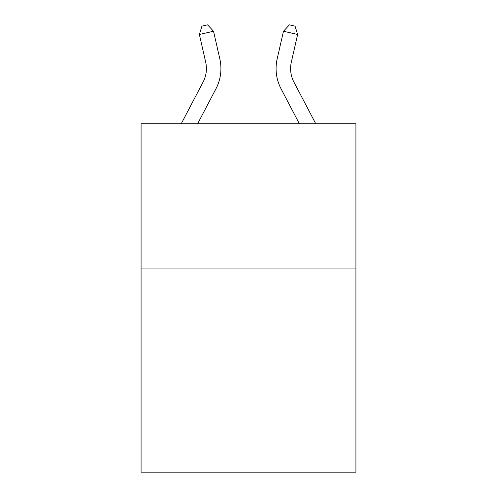 <?xml version="1.0" encoding="UTF-8"?>
<svg xmlns="http://www.w3.org/2000/svg" width="497" height="497" viewBox="0 0 497 497"><rect width="100%" height="100%" fill="white"/><g stroke="black" fill="none" stroke-linecap="round" stroke-linejoin="round"><path stroke-width="0.75" d="M355.92 268.92L355.92 472.15L141.08 472.15L141.08 123.753L355.92 123.753L355.92 268.92L141.08 268.92M181.25 123.753L203.087 82.067A29.031 29.031 -37.8 0 0 205.677 62.144L199.372 34.467L201.937 26.142L207.597 24.85L213.524 31.243L219.829 58.919A43.55 43.55 156.2 0 1 215.947 88.801L197.638 123.753M293.913 82.067L315.75 123.753L293.913 82.067A29.031 29.031 23.8 0 1 291.323 62.144L297.628 34.467L283.476 31.243L277.171 58.919A43.55 43.55 -156.2 0 0 281.053 88.801L299.362 123.753M203.087 82.067A29.031 29.031 -23.8 0 0 205.677 62.144M213.524 31.243L199.372 34.467M277.171 58.919L283.476 31.243L289.403 24.85L295.063 26.142L297.628 34.467"/></g></svg>
